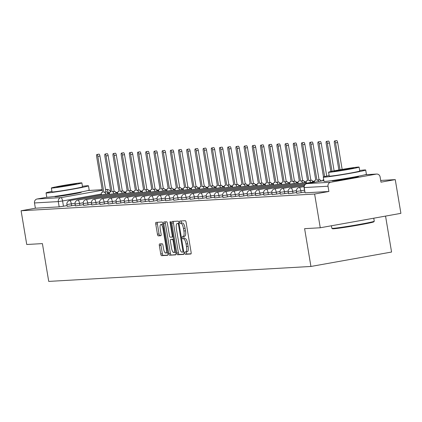 <?xml version="1.0" encoding="UTF-8"?>
<svg xmlns="http://www.w3.org/2000/svg" width="422" height="422" viewBox="0 0 422 422"><rect width="100%" height="100%" fill="white"/><g stroke="black" fill="none" stroke-linecap="round" stroke-linejoin="round"><path stroke-width="0.63" d="M184.841 253.163A1.182 0.359 -100.1 0 0 185.395 254.308L190.876 253.991A1.688 0.512 -100.1 0 0 190.897 253.991A1.688 0.512 -100.1 0 0 191.113 252.298L186.102 222.352A1.688 0.512 -100.1 0 0 185.305 220.717L179.825 221.028A1.182 0.359 -100.1 0 0 179.814 221.028A1.182 0.359 -100.1 0 0 179.661 222.215A1.182 0.359 -100.1 0 0 180.215 223.359L180.927 223.317A5.402 1.641 -100.1 0 1 183.47 228.55L183.887 231.045A5.402 1.641 -100.1 0 1 183.185 236.457A5.402 1.641 -100.1 0 1 183.127 236.462L182.415 236.505A1.182 0.359 -100.1 0 0 182.404 236.505A1.182 0.359 -100.1 0 0 182.251 237.686A1.182 0.359 -100.1 0 0 182.805 238.831L183.517 238.789A5.402 1.641 -100.1 0 1 186.055 244.022L186.477 246.517A5.402 1.641 -100.1 0 1 185.775 251.929A5.402 1.641 -100.1 0 1 185.717 251.934L185.005 251.976A1.182 0.359 -100.1 0 0 184.994 251.976A1.182 0.359 -100.1 0 0 184.841 253.163M186.487 251.802A1.182 0.359 -100.1 0 0 186.455 252.873A1.182 0.359 -100.1 0 0 187.009 254.018L191.087 253.786M181.27 220.943A1.182 0.359 -100.1 0 0 181.275 221.925A1.182 0.359 -100.1 0 0 181.829 223.069L180.927 223.317M183.897 236.325A1.182 0.359 -100.1 0 0 183.865 237.401A1.182 0.359 -100.1 0 0 184.419 238.541L183.517 238.789M333.849 180.801L333.77 180.347A13.414 0.469 -9.5 0 0 332.114 180.859A13.414 0.469 -9.5 0 0 332.763 180.896A13.414 0.469 -9.5 0 0 347.459 178.759A13.414 0.469 -9.5 0 0 358.573 176.428A13.414 0.469 -9.5 0 0 357.925 176.396A13.414 0.469 -9.5 0 0 356.843 176.486M56.622 196.599L56.543 196.146A13.414 0.469 -9.5 0 0 54.886 196.657A13.414 0.469 -9.5 0 0 55.535 196.694A13.414 0.469 -9.5 0 0 70.231 194.558A13.414 0.469 -9.5 0 0 81.346 192.232A13.414 0.469 -9.5 0 0 80.697 192.195A13.414 0.469 -9.5 0 0 79.616 192.284L79.689 192.738M159.59 243.932A1.688 0.512 -100.1 0 0 159.574 243.937A1.688 0.512 -100.1 0 0 159.352 245.625L160.761 254.028A1.688 0.512 -100.1 0 0 161.552 255.663L167.639 255.315A1.688 0.512 -100.1 0 0 167.661 255.315A1.688 0.512 -100.1 0 0 167.877 253.622L162.866 223.676A1.688 0.512 -100.1 0 0 162.074 222.041L155.987 222.389A1.688 0.512 -100.1 0 0 155.966 222.389A1.688 0.512 -100.1 0 0 155.75 224.082L157.448 234.231A1.688 0.512 -100.1 0 0 158.239 235.866L160.845 235.713A1.688 0.512 -100.1 0 0 160.866 235.713A1.688 0.512 -100.1 0 0 161.083 234.02L160.239 228.988A4.515 1.371 -100.1 0 1 160.824 224.467A4.515 1.371 -100.1 0 1 163.003 228.829L166.3 248.547A4.515 1.371 -100.1 0 1 165.714 253.073A4.515 1.371 -100.1 0 1 163.541 248.706L162.992 245.419A1.688 0.512 -100.1 0 0 162.196 243.784L159.59 243.932M330.669 182.262L376.308 174.101A3.439 3.276 86.7 0 1 380.101 176.913L380.982 182.167L395.256 179.614L400.9 213.347L320.261 227.769L304.605 228.661L310.93 266.461L48.73 281.405L42.406 243.605L26.744 244.496L21.1 210.763L314.617 194.036L328.891 191.482L328.01 186.229L304.04 187.574L305.085 192.838L304.209 187.584A3.439 3.276 86.7 0 1 306.868 183.617L330.669 182.262A3.439 3.276 86.7 0 0 328.01 186.229M320.261 227.769L314.617 194.036M176.802 253.116A1.688 0.512 -100.1 0 0 177.593 254.751L183.681 254.403A1.688 0.512 -100.1 0 0 183.702 254.403A1.688 0.512 -100.1 0 0 183.918 252.709L178.907 222.758A1.688 0.512 -100.1 0 0 178.11 221.128L172.028 221.471A1.688 0.512 -100.1 0 0 172.007 221.476A1.688 0.512 -100.1 0 0 171.791 223.164L176.802 253.116L178.411 252.825A1.688 0.512 -100.1 0 0 179.208 254.461L183.892 254.197M175.663 254.862L169.575 255.21A1.688 0.512 -100.1 0 1 168.779 253.575L163.768 223.623A1.688 0.512 -100.1 0 1 163.989 221.93A1.688 0.512 -100.1 0 0 163.989 221.93L166.611 221.782A1.688 0.512 -100.1 0 1 167.407 223.417L169.438 235.56A1.688 0.512 -100.1 0 0 170.23 237.196L171.96 237.101A1.688 0.512 -100.1 0 0 171.981 237.095A1.688 0.512 -100.1 0 0 172.197 235.407L170.082 222.758A1.182 0.359 -100.1 0 1 170.235 221.576A1.182 0.359 -100.1 0 1 170.804 222.716L175.9 253.168A1.688 0.512 -100.1 0 1 175.679 254.856A1.688 0.512 -100.1 0 1 175.663 254.862L175.7 254.856M67.072 205.572L63.453 206.216L62.572 200.962L58.294 201.6L34.493 202.956A3.439 3.276 -93.3 0 1 37.152 198.989L47.064 197.216M395.256 179.614L380.691 180.447M385.55 216.096L391.569 252.045L310.93 266.461M21.1 210.763L35.374 208.21L34.493 202.956M75.269 205.103L71.65 205.751L71.339 203.884L66.892 204.512L67.204 206.379L71.65 205.751M83.466 204.633L79.848 205.282L79.536 203.42L75.09 204.048L75.401 205.91L79.848 205.282M91.664 204.169L88.045 204.818L87.734 202.95L83.287 203.578L83.598 205.445L88.045 204.818M99.861 203.699L96.242 204.348L95.926 202.486L91.484 203.114L91.796 204.976L96.242 204.348M108.058 203.235L104.44 203.879L104.123 202.017L99.682 202.644L99.993 204.506L104.44 203.879M116.25 202.766L112.637 203.415L112.321 201.547L107.879 202.175L108.19 204.042L112.637 203.415M124.448 202.302L120.829 202.945L120.518 201.083L116.076 201.711L116.388 203.573L120.829 202.945M132.645 201.832L129.026 202.481L128.715 200.614L124.274 201.241L124.585 203.109L129.026 202.481M140.843 201.368L137.224 202.011L136.913 200.149L132.471 200.777L132.782 202.639L137.224 202.011M149.04 200.898L145.421 201.547L145.11 199.68L140.668 200.308L140.98 202.175L145.421 201.547M157.237 200.429L153.619 201.078L153.307 199.216L148.866 199.843L149.177 201.705L153.619 201.078M165.435 199.965L161.816 200.614L161.505 198.746L157.063 199.374L157.374 201.241L161.816 200.614M173.632 199.495L170.013 200.144L169.702 198.282L165.26 198.91L165.572 200.772L170.013 200.144M181.829 199.031L178.211 199.675L177.899 197.812L173.458 198.44L173.769 200.302L178.211 199.675M190.027 198.562L186.408 199.21L186.097 197.343L181.65 197.971L181.966 199.838L186.408 199.21M198.224 198.097L194.605 198.741L194.294 196.879L189.847 197.507L190.164 199.369L194.605 198.741M206.421 197.628L202.803 198.277L202.491 196.409L198.045 197.037L198.356 198.904L202.803 198.277M214.619 197.164L211 197.807L210.689 195.945L206.242 196.573L206.553 198.435L211 197.807M222.816 196.694L219.197 197.343L218.886 195.476L214.439 196.103L214.751 197.971L219.197 197.343M231.013 196.225L227.395 196.874L227.078 195.011L222.637 195.639L222.948 197.501L227.395 196.874M239.211 195.761L235.592 196.409L235.276 194.542L230.834 195.17L231.145 197.037L235.592 196.409M247.403 195.291L243.784 195.94L243.473 194.078L239.031 194.7L239.343 196.568L243.784 195.94M255.6 194.827L251.981 195.47L251.67 193.608L247.229 194.236L247.54 196.098L251.981 195.47M263.797 194.357L260.179 195.006L259.868 193.139L255.426 193.767L255.737 195.634L260.179 195.006M271.995 193.893L268.376 194.537L268.065 192.675L263.623 193.302L263.935 195.164L268.376 194.537M280.192 193.424L276.574 194.073L276.262 192.205L271.821 192.833L272.132 194.7L276.574 194.073M288.39 192.959L284.771 193.603L284.46 191.741L280.018 192.369L280.329 194.231L284.771 193.603M296.587 192.49L292.968 193.139L292.657 191.272L288.215 191.899L288.527 193.767L292.968 193.139M304.784 192.021L301.166 192.669L300.854 190.807L296.413 191.435L296.724 193.297L301.166 192.669M35.374 208.21L59.175 206.854L63.453 206.216M328.891 191.482L305.085 192.838M185.833 251.913L187.326 251.649A5.402 1.641 -100.1 0 0 187.389 251.639A5.402 1.641 -100.1 0 0 188.085 246.232L186.477 246.517M185.126 238.504A5.402 1.641 -100.1 0 1 187.669 243.731L188.085 246.232M183.243 236.441L184.741 236.172A5.402 1.641 -100.1 0 0 184.799 236.167A5.402 1.641 -100.1 0 0 185.501 230.755L183.887 231.045M182.541 223.027A5.402 1.641 -100.1 0 1 185.079 228.26L185.501 230.755M173.431 221.392A1.688 0.512 -100.1 0 0 173.4 222.879L178.411 252.825M182.726 252.108A1.182 0.359 -100.1 0 0 182.737 252.103A1.182 0.359 -100.1 0 0 182.89 250.921L178.49 224.631A1.182 0.359 -100.1 0 0 177.936 223.486L177.187 223.528A5.402 1.641 -100.1 0 0 177.129 223.539A5.402 1.641 -100.1 0 0 176.428 228.951L179.434 246.917A5.402 1.641 -100.1 0 0 181.977 252.15L182.726 252.108M178.68 223.264A5.402 1.641 -100.1 0 1 178.738 223.249A5.402 1.641 -100.1 0 1 178.801 223.243L178.986 223.233M175.868 254.651L169.575 255.21M165.408 221.851A1.688 0.512 -100.1 0 0 165.382 223.333L170.393 253.284A1.688 0.512 -100.1 0 0 171.19 254.92M171.548 248.168A4.515 1.371 -100.1 0 0 173.722 252.53A4.515 1.371 -100.1 0 0 174.307 248.009L173.141 241.062A1.688 0.512 -100.1 0 0 172.35 239.427L170.62 239.527A1.688 0.512 -100.1 0 0 170.604 239.527A1.688 0.512 -100.1 0 0 170.382 241.22L171.548 248.168M173.722 252.53L175.336 252.245A4.515 1.371 -100.1 0 0 175.7 251.971M172.197 239.242A1.688 0.512 -100.1 0 1 172.218 239.242A1.688 0.512 -100.1 0 0 172.218 239.242L173.553 239.163M165.714 253.073L167.328 252.783A4.515 1.371 -100.1 0 0 167.692 252.514M162.987 224.393A4.515 1.371 -100.1 0 0 162.438 224.177L160.824 224.467M157.39 222.304A1.688 0.512 -100.1 0 0 157.364 223.792L159.062 233.941A1.688 0.512 -100.1 0 0 159.854 235.576L161.056 235.508M160.993 243.853A1.688 0.512 -100.1 0 0 160.967 245.34L162.375 253.743A1.688 0.512 -100.1 0 0 163.166 255.379L167.85 255.11M340.053 169.76L335.553 142.884A1.978 0.601 -100.1 0 0 334.604 140.969A1.978 0.601 -100.1 0 0 334.345 142.952L338.871 169.971M334.604 140.969L336.698 140.595A1.978 0.601 79.9 0 1 337.653 142.509L342.152 169.396M332.035 171.285L327.356 143.348A1.978 0.601 -100.1 0 0 326.406 141.439A1.978 0.601 -100.1 0 0 326.148 143.417L330.859 171.543M326.406 141.439L328.501 141.064A1.978 0.601 79.9 0 1 329.455 142.974L334.124 170.863M323.732 179.751L323.268 179.777A3.439 1.044 -100.1 0 0 323.231 179.783A3.439 1.044 -100.1 0 0 322.698 180.785M324.65 176.607L319.159 143.818A1.978 0.601 -100.1 0 0 318.209 141.903A1.978 0.601 -100.1 0 0 317.951 143.886L323.489 176.966M318.209 141.903L320.303 141.528A1.978 0.601 79.9 0 1 321.258 143.443L326.723 176.111M374.256 221.233L373.829 221.824A20.979 0.733 170.5 0 1 356.094 225.501A20.979 0.733 170.5 0 1 333.47 228.777A20.979 0.733 170.5 0 1 332.467 228.745L331.877 228.323A21.496 0.749 -9.5 0 0 332.9 228.355A21.496 0.749 -9.5 0 0 356.078 225A21.496 0.749 -9.5 0 0 374.256 221.233A21.496 0.749 -9.5 0 0 374.261 221.202L373.76 218.2M331.434 225.77L331.856 228.302A21.496 0.749 -9.5 0 0 331.877 228.323M329.144 175.599A21.496 0.749 -9.5 0 0 323.289 177.108A21.496 0.749 -9.5 0 0 324.333 177.166A21.496 0.749 -9.5 0 0 347.881 173.743A21.496 0.749 -9.5 0 0 365.695 170.013A21.496 0.749 -9.5 0 0 364.655 169.955A21.496 0.749 -9.5 0 0 359.671 170.488M323.289 177.108L324.001 181.344A21.496 0.749 -9.5 0 0 325.046 181.402A21.496 0.749 -9.5 0 0 348.588 177.984A21.496 0.749 -9.5 0 0 366.407 174.249L365.695 170.013M359.106 167.107L359.76 171.005A15.477 0.538 170.5 0 1 346.931 173.69A15.477 0.538 170.5 0 1 329.978 176.153A15.477 0.538 170.5 0 1 329.229 176.111L328.574 172.213A15.477 0.538 -9.5 0 0 329.324 172.255A15.477 0.538 -9.5 0 0 346.277 169.792A15.477 0.538 -9.5 0 0 359.106 167.107A15.477 0.538 -9.5 0 0 358.357 167.065A15.477 0.538 -9.5 0 0 341.403 169.528A15.477 0.538 -9.5 0 0 328.574 172.213M334.488 171.332A9.975 0.348 -9.5 0 0 345.412 169.744A9.975 0.348 -9.5 0 0 353.678 168.014A9.975 0.348 -9.5 0 0 353.193 167.988A9.975 0.348 -9.5 0 0 342.268 169.575A9.975 0.348 -9.5 0 0 334.002 171.306A9.975 0.348 -9.5 0 0 334.488 171.332M51.917 191.398A21.496 0.749 -9.5 0 0 46.061 192.907A21.496 0.749 -9.5 0 0 47.106 192.965A21.496 0.749 -9.5 0 0 70.653 189.541A21.496 0.749 -9.5 0 0 88.467 185.812A21.496 0.749 -9.5 0 0 87.428 185.754A21.496 0.749 -9.5 0 0 82.448 186.292M46.061 192.907L46.773 197.143A21.496 0.749 -9.5 0 0 47.818 197.201A21.496 0.749 -9.5 0 0 71.36 193.782A21.496 0.749 -9.5 0 0 89.179 190.048L88.467 185.812M81.879 182.905L82.533 186.804A15.477 0.538 170.5 0 1 69.704 189.489A15.477 0.538 170.5 0 1 52.75 191.952A15.477 0.538 170.5 0 1 52.001 191.91L51.347 188.012A15.477 0.538 -9.5 0 0 52.101 188.054A15.477 0.538 -9.5 0 0 69.05 185.59A15.477 0.538 -9.5 0 0 81.879 182.905A15.477 0.538 -9.5 0 0 81.13 182.863A15.477 0.538 -9.5 0 0 64.176 185.327A15.477 0.538 -9.5 0 0 51.347 188.012M57.26 187.131A9.975 0.348 -9.5 0 0 68.185 185.543A9.975 0.348 -9.5 0 0 76.451 183.813A9.975 0.348 -9.5 0 0 75.965 183.786A9.975 0.348 -9.5 0 0 65.041 185.374A9.975 0.348 -9.5 0 0 56.775 187.104A9.975 0.348 -9.5 0 0 57.26 187.131M318.747 181.492A3.439 1.044 -100.1 0 0 317.645 180.099L316.964 180.136L310.967 144.282A1.978 0.601 -100.1 0 0 310.012 142.372A1.978 0.601 -100.1 0 0 309.753 144.35L315.756 180.205L315.07 180.241A3.439 1.044 -100.1 0 0 315.034 180.247A3.439 1.044 -100.1 0 0 314.448 182.262M310.012 142.372L312.106 141.998A1.978 0.601 79.9 0 1 313.061 143.907L319.058 179.761L319.744 179.719A3.439 1.044 79.9 0 1 320.847 181.117M319.058 179.761L316.964 180.136M310.719 182.425A3.439 1.044 -100.1 0 0 309.447 180.563L308.767 180.6L302.769 144.751A1.978 0.601 -100.1 0 0 301.814 142.836A1.978 0.601 -100.1 0 0 301.561 144.82L307.559 180.674L306.873 180.711A3.439 1.044 -100.1 0 0 306.836 180.716A3.439 1.044 -100.1 0 0 306.277 183.217M301.814 142.836L303.914 142.462A1.978 0.601 79.9 0 1 304.863 144.377L310.861 180.226L311.547 180.189A3.439 1.044 79.9 0 1 312.813 182.051M310.861 180.226L308.767 180.6M302.521 182.89A3.439 1.044 -100.1 0 0 301.255 181.033L300.569 181.07L294.572 145.215A1.978 0.601 -100.1 0 0 293.617 143.306A1.978 0.601 -100.1 0 0 293.364 145.284L299.362 181.138L298.676 181.175A3.439 1.044 -100.1 0 0 298.639 181.18A3.439 1.044 -100.1 0 0 298.08 183.686M293.617 143.306L295.716 142.931A1.978 0.601 79.9 0 1 296.666 144.841L302.669 180.695L303.349 180.658A3.439 1.044 79.9 0 1 304.615 182.515M302.669 180.695L300.569 181.07M294.324 183.359A3.439 1.044 -100.1 0 0 293.058 181.497L292.372 181.539L286.374 145.685A1.978 0.601 -100.1 0 0 285.42 143.77A1.978 0.601 -100.1 0 0 285.166 145.754L291.164 181.608L290.484 181.645A3.439 1.044 -100.1 0 0 290.442 181.65A3.439 1.044 -100.1 0 0 289.882 184.15M285.42 143.77L287.519 143.396A1.978 0.601 79.9 0 1 288.469 145.31L294.472 181.165L295.152 181.122A3.439 1.044 79.9 0 1 296.418 182.984M294.472 181.165L292.372 181.539M286.127 183.823A3.439 1.044 -100.1 0 0 284.861 181.966L284.175 182.003L278.177 146.149A1.978 0.601 -100.1 0 0 277.222 144.24A1.978 0.601 -100.1 0 0 276.969 146.223L282.967 182.072L282.286 182.114A3.439 1.044 -100.1 0 0 282.244 182.114A3.439 1.044 -100.1 0 0 281.685 184.62M277.222 144.24L279.322 143.865A1.978 0.601 79.9 0 1 280.271 145.775L286.274 181.629L286.955 181.592A3.439 1.044 79.9 0 1 288.221 183.449M286.274 181.629L284.175 182.003M277.929 184.293A3.439 1.044 -100.1 0 0 276.663 182.431L275.977 182.473L269.98 146.619A1.978 0.601 -100.1 0 0 269.025 144.709A1.978 0.601 -100.1 0 0 268.772 146.687L274.769 182.541L274.089 182.578A3.439 1.044 -100.1 0 0 274.047 182.584A3.439 1.044 -100.1 0 0 273.488 185.084M269.025 144.709L271.124 144.329A1.978 0.601 79.9 0 1 272.074 146.244L278.077 182.098L278.757 182.056A3.439 1.044 79.9 0 1 280.023 183.918M278.077 182.098L275.977 182.473M269.732 184.757A3.439 1.044 -100.1 0 0 268.466 182.9L267.78 182.937L261.782 147.088A1.978 0.601 -100.1 0 0 260.828 145.173A1.978 0.601 -100.1 0 0 260.574 147.157L266.572 183.006L265.892 183.048A3.439 1.044 -100.1 0 0 265.849 183.053A3.439 1.044 -100.1 0 0 265.29 185.553M260.828 145.173L262.927 144.799A1.978 0.601 79.9 0 1 263.877 146.714L269.88 182.562L270.56 182.526A3.439 1.044 79.9 0 1 271.826 184.382M269.88 182.562L267.78 182.937M261.534 185.226A3.439 1.044 -100.1 0 0 260.268 183.364L259.583 183.406L253.585 147.552A1.978 0.601 -100.1 0 0 252.63 145.643A1.978 0.601 -100.1 0 0 252.377 147.621L258.375 183.475L257.694 183.512A3.439 1.044 -100.1 0 0 257.657 183.517A3.439 1.044 -100.1 0 0 257.093 186.023M252.63 145.643L254.73 145.268A1.978 0.601 79.9 0 1 255.679 147.178L261.682 183.032L262.363 182.99A3.439 1.044 79.9 0 1 263.629 184.852M261.682 183.032L259.583 183.406M253.337 185.696A3.439 1.044 -100.1 0 0 252.071 183.834L251.385 183.871L245.388 148.022A1.978 0.601 -100.1 0 0 244.438 146.107A1.978 0.601 -100.1 0 0 244.18 148.09L250.177 183.939L249.497 183.981A3.439 1.044 -100.1 0 0 249.46 183.987A3.439 1.044 -100.1 0 0 248.896 186.487M244.438 146.107L246.532 145.732A1.978 0.601 79.9 0 1 247.487 147.647L253.485 183.496L254.165 183.459A3.439 1.044 79.9 0 1 255.431 185.316M253.485 183.496L251.385 183.871M245.14 186.16A3.439 1.044 -100.1 0 0 243.874 184.303L243.188 184.34L237.19 148.486A1.978 0.601 -100.1 0 0 236.241 146.576A1.978 0.601 -100.1 0 0 235.982 148.555L241.98 184.409L241.3 184.446A3.439 1.044 -100.1 0 0 241.263 184.451A3.439 1.044 -100.1 0 0 240.698 186.957M236.241 146.576L238.335 146.202A1.978 0.601 79.9 0 1 239.29 148.111L245.287 183.966L245.968 183.923A3.439 1.044 79.9 0 1 247.234 185.785M245.287 183.966L243.188 184.34M236.942 186.63A3.439 1.044 -100.1 0 0 235.676 184.767L234.996 184.81L228.993 148.955A1.978 0.601 -100.1 0 0 228.044 147.041A1.978 0.601 -100.1 0 0 227.785 149.024L233.783 184.878L233.102 184.915A3.439 1.044 -100.1 0 0 233.065 184.92A3.439 1.044 -100.1 0 0 232.501 187.421M228.044 147.041L230.138 146.666A1.978 0.601 79.9 0 1 231.092 148.581L237.09 184.43L237.776 184.393A3.439 1.044 79.9 0 1 239.042 186.255M237.09 184.43L234.996 184.81M228.745 187.094A3.439 1.044 -100.1 0 0 227.479 185.237L226.799 185.274L220.796 149.42A1.978 0.601 -100.1 0 0 219.846 147.51A1.978 0.601 -100.1 0 0 219.588 149.488L225.591 185.342L224.905 185.385A3.439 1.044 -100.1 0 0 224.868 185.385A3.439 1.044 -100.1 0 0 224.304 187.89M219.846 147.51L221.94 147.136A1.978 0.601 79.9 0 1 222.895 149.045L228.893 184.899L229.579 184.862A3.439 1.044 79.9 0 1 230.845 186.719M228.893 184.899L226.799 185.274M220.548 187.563A3.439 1.044 -100.1 0 0 219.282 185.701L218.601 185.743L212.598 149.889A1.978 0.601 -100.1 0 0 211.649 147.974A1.978 0.601 -100.1 0 0 211.39 149.958L217.393 185.812L216.708 185.849A3.439 1.044 -100.1 0 0 216.671 185.854A3.439 1.044 -100.1 0 0 216.106 188.354M211.649 147.974L213.743 147.6A1.978 0.601 79.9 0 1 214.698 149.515L220.695 185.369L221.381 185.327A3.439 1.044 79.9 0 1 222.647 187.189M220.695 185.369L218.601 185.743M212.35 188.027A3.439 1.044 -100.1 0 0 211.084 186.171L210.404 186.207L204.401 150.359A1.978 0.601 -100.1 0 0 203.451 148.444A1.978 0.601 -100.1 0 0 203.193 150.427L209.196 186.276L208.51 186.318A3.439 1.044 -100.1 0 0 208.473 186.318A3.439 1.044 -100.1 0 0 207.909 188.824M203.451 148.444L205.546 148.069A1.978 0.601 79.9 0 1 206.5 149.979L212.498 185.833L213.184 185.796A3.439 1.044 79.9 0 1 214.45 187.653M212.498 185.833L210.404 186.207M204.153 188.497A3.439 1.044 -100.1 0 0 202.887 186.635L202.207 186.677L196.204 150.823A1.978 0.601 -100.1 0 0 195.254 148.913A1.978 0.601 -100.1 0 0 194.996 150.891L200.999 186.746L200.313 186.782A3.439 1.044 -100.1 0 0 200.276 186.788A3.439 1.044 -100.1 0 0 199.717 189.288M195.254 148.913L197.348 148.533A1.978 0.601 79.9 0 1 198.303 150.448L204.301 186.302L204.987 186.26A3.439 1.044 79.9 0 1 206.252 188.122M204.301 186.302L202.207 186.677M195.956 188.961A3.439 1.044 -100.1 0 0 194.69 187.104L194.009 187.141L188.012 151.292A1.978 0.601 -100.1 0 0 187.057 149.377A1.978 0.601 -100.1 0 0 186.798 151.361L192.801 187.21L192.115 187.252A3.439 1.044 -100.1 0 0 192.079 187.257A3.439 1.044 -100.1 0 0 191.519 189.758M187.057 149.377L189.151 149.003A1.978 0.601 79.9 0 1 190.106 150.918L196.103 186.767L196.789 186.73A3.439 1.044 79.9 0 1 198.055 188.587M196.103 186.767L194.009 187.141M187.758 189.431A3.439 1.044 -100.1 0 0 186.492 187.568L185.812 187.611L179.814 151.756A1.978 0.601 -100.1 0 0 178.859 149.847A1.978 0.601 -100.1 0 0 178.601 151.825L184.604 187.679L183.918 187.716A3.439 1.044 -100.1 0 0 183.881 187.721A3.439 1.044 -100.1 0 0 183.322 190.227M178.859 149.847L180.954 149.472A1.978 0.601 79.9 0 1 181.908 151.382L187.906 187.236L188.592 187.194A3.439 1.044 79.9 0 1 189.858 189.056M187.906 187.236L185.812 187.611M179.566 189.9A3.439 1.044 -100.1 0 0 178.295 188.038L177.615 188.075L171.617 152.226A1.978 0.601 -100.1 0 0 170.662 150.311A1.978 0.601 -100.1 0 0 170.409 152.295L176.407 188.143L175.721 188.186A3.439 1.044 -100.1 0 0 175.684 188.191A3.439 1.044 -100.1 0 0 175.125 190.691M170.662 150.311L172.762 149.937A1.978 0.601 79.9 0 1 173.711 151.851L179.709 187.7L180.394 187.663A3.439 1.044 79.9 0 1 181.66 189.52M179.709 187.7L177.615 188.075M171.369 190.364A3.439 1.044 -100.1 0 0 170.103 188.507L169.417 188.544L163.419 152.69A1.978 0.601 -100.1 0 0 162.465 150.781A1.978 0.601 -100.1 0 0 162.212 152.759L168.209 188.613L167.523 188.65A3.439 1.044 -100.1 0 0 167.487 188.655A3.439 1.044 -100.1 0 0 166.927 191.161M162.465 150.781L164.564 150.406A1.978 0.601 79.9 0 1 165.514 152.316L171.517 188.17L172.197 188.133A3.439 1.044 79.9 0 1 173.463 189.99M171.517 188.17L169.417 188.544M163.172 190.834A3.439 1.044 -100.1 0 0 161.906 188.972L161.22 189.014L155.222 153.16A1.978 0.601 -100.1 0 0 154.267 151.245A1.978 0.601 -100.1 0 0 154.014 153.228L160.012 189.082L159.331 189.119A3.439 1.044 -100.1 0 0 159.289 189.125A3.439 1.044 -100.1 0 0 158.73 191.625M154.267 151.245L156.367 150.87A1.978 0.601 79.9 0 1 157.316 152.785L163.319 188.634L164 188.597A3.439 1.044 79.9 0 1 165.266 190.459M163.319 188.634L161.22 189.014M154.974 191.298A3.439 1.044 -100.1 0 0 153.708 189.441L153.022 189.478L147.025 153.624A1.978 0.601 -100.1 0 0 146.07 151.714A1.978 0.601 -100.1 0 0 145.817 153.692L151.815 189.547L151.134 189.589A3.439 1.044 -100.1 0 0 151.092 189.589A3.439 1.044 -100.1 0 0 150.533 192.094M146.07 151.714L148.169 151.34A1.978 0.601 79.9 0 1 149.119 153.249L155.122 189.103L155.802 189.067A3.439 1.044 79.9 0 1 157.068 190.923M155.122 189.103L153.022 189.478M146.777 191.767A3.439 1.044 -100.1 0 0 145.511 189.905L144.825 189.947L138.827 154.093A1.978 0.601 -100.1 0 0 137.873 152.178A1.978 0.601 -100.1 0 0 137.619 154.162L143.617 190.016L142.937 190.053A3.439 1.044 -100.1 0 0 142.894 190.058A3.439 1.044 -100.1 0 0 142.335 192.559M137.873 152.178L139.972 151.804A1.978 0.601 79.9 0 1 140.922 153.719L146.925 189.573L147.605 189.531A3.439 1.044 79.9 0 1 148.871 191.393M146.925 189.573L144.825 189.947M138.58 192.232A3.439 1.044 -100.1 0 0 137.314 190.375L136.628 190.412L130.63 154.563A1.978 0.601 -100.1 0 0 129.675 152.648A1.978 0.601 -100.1 0 0 129.422 154.631L135.42 190.48L134.739 190.522A3.439 1.044 -100.1 0 0 134.697 190.522A3.439 1.044 -100.1 0 0 134.138 193.028M129.675 152.648L131.775 152.273A1.978 0.601 79.9 0 1 132.724 154.183L138.727 190.037L139.408 190A3.439 1.044 79.9 0 1 140.674 191.857M138.727 190.037L136.628 190.412M130.382 192.701A3.439 1.044 -100.1 0 0 129.116 190.839L128.43 190.881L122.433 155.027A1.978 0.601 -100.1 0 0 121.478 153.117A1.978 0.601 -100.1 0 0 121.225 155.096L127.222 190.95L126.542 190.987A3.439 1.044 -100.1 0 0 126.505 190.992A3.439 1.044 -100.1 0 0 125.941 193.492M121.478 153.117L123.577 152.738A1.978 0.601 79.9 0 1 124.527 154.652L130.53 190.507L131.21 190.464A3.439 1.044 79.9 0 1 132.476 192.327M130.53 190.507L128.43 190.881M122.185 193.165A3.439 1.044 -100.1 0 0 120.919 191.308L120.233 191.345L114.235 155.496A1.978 0.601 -100.1 0 0 113.286 153.582A1.978 0.601 -100.1 0 0 113.027 155.565L119.025 191.414L118.345 191.456A3.439 1.044 -100.1 0 0 118.308 191.461A3.439 1.044 -100.1 0 0 117.743 193.962M113.286 153.582L115.38 153.207A1.978 0.601 79.9 0 1 116.335 155.122L122.333 190.971L123.013 190.934A3.439 1.044 79.9 0 1 124.279 192.791M122.333 190.971L120.233 191.345M113.987 193.635A3.439 1.044 -100.1 0 0 112.721 191.773L112.041 191.815L106.038 155.961A1.978 0.601 -100.1 0 0 105.089 154.051A1.978 0.601 -100.1 0 0 104.83 156.029L110.828 191.883L110.147 191.92A3.439 1.044 -100.1 0 0 110.11 191.926A3.439 1.044 -100.1 0 0 109.546 194.431M105.089 154.051L107.183 153.677A1.978 0.601 79.9 0 1 108.137 155.586L114.135 191.44L114.816 191.398A3.439 1.044 79.9 0 1 116.087 193.26M114.135 191.44L112.041 191.815M105.79 194.104A3.439 1.044 -100.1 0 0 104.524 192.242L103.844 192.279L97.841 156.43A1.978 0.601 -100.1 0 0 96.891 154.515A1.978 0.601 -100.1 0 0 96.633 156.499L102.63 192.348L101.95 192.39A3.439 1.044 -100.1 0 0 101.913 192.395A3.439 1.044 -100.1 0 0 101.349 194.895M96.891 154.515L98.985 154.141A1.978 0.601 79.9 0 1 99.94 156.056L105.938 191.904L106.624 191.868A3.439 1.044 79.9 0 1 107.89 193.73M105.938 191.904L103.844 192.279M187.009 254.018L185.395 254.308M181.829 223.069L180.215 223.359M184.419 238.541L182.805 238.831M108.354 193.645L108.217 192.801L107.578 192.912M101.327 194.03L62.572 200.962A3.439 1.044 79.9 0 0 60.953 197.633L102.282 190.243M105.563 189.657L106.597 189.467L105.542 189.531M102.193 189.721L87.855 190.538M37.152 198.989L60.953 197.633A3.439 3.276 86.7 0 0 58.294 201.6L59.175 206.854M306.826 183.623L323.869 180.574L306.868 183.617A3.439 1.044 -100.1 0 0 306.826 183.623A3.439 3.439 0 0 0 304.04 187.574M376.308 174.101L365.083 174.74M75.053 203.219L71.339 203.884A3.439 1.044 79.9 0 0 69.72 200.555A3.439 1.044 79.9 0 0 69.683 200.561A3.439 3.439 0 0 0 66.892 204.512M83.25 202.755L79.536 203.42A3.439 1.044 79.9 0 0 77.917 200.086A3.439 1.044 79.9 0 0 77.88 200.091A3.439 3.439 0 0 0 75.09 204.048M91.447 202.286L87.734 202.95A3.439 1.044 79.9 0 0 86.114 199.622A3.439 1.044 79.9 0 0 86.077 199.627A3.439 3.439 0 0 0 83.287 203.578M99.645 201.821L95.926 202.486A3.439 1.044 79.9 0 0 94.312 199.152A3.439 1.044 79.9 0 0 94.27 199.158A3.439 3.439 0 0 0 91.484 203.114M107.842 201.352L104.123 202.017A3.439 1.044 79.9 0 0 102.509 198.688A3.439 1.044 79.9 0 0 102.467 198.688A3.439 3.439 0 0 0 99.682 202.644M116.039 200.883L112.321 201.547A3.439 1.044 79.9 0 0 110.706 198.219A3.439 1.044 79.9 0 0 110.664 198.224A3.439 3.439 0 0 0 107.879 202.175M124.237 200.418L120.518 201.083A3.439 1.044 79.9 0 0 118.904 197.754A3.439 1.044 79.9 0 0 118.862 197.754A3.439 3.439 0 0 0 116.076 201.711M132.434 199.949L128.715 200.614A3.439 1.044 79.9 0 0 127.096 197.285A3.439 1.044 79.9 0 0 127.059 197.29A3.439 3.439 0 0 0 124.274 201.241M140.632 199.485L136.913 200.149A3.439 1.044 79.9 0 0 135.293 196.816A3.439 1.044 79.9 0 0 135.256 196.821A3.439 3.439 0 0 0 132.471 200.777M148.829 199.015L145.11 199.68A3.439 1.044 79.9 0 0 143.491 196.351A3.439 1.044 79.9 0 0 143.454 196.357A3.439 3.439 0 0 0 140.668 200.308M157.026 198.551L153.307 199.216A3.439 1.044 79.9 0 0 151.688 195.882A3.439 1.044 79.9 0 0 151.651 195.887A3.439 3.439 0 0 0 148.866 199.843M165.218 198.082L161.505 198.746A3.439 1.044 79.9 0 0 159.885 195.418A3.439 1.044 79.9 0 0 159.848 195.423A3.439 3.439 0 0 0 157.063 199.374M173.416 197.617L169.702 198.282A3.439 1.044 79.9 0 0 168.083 194.948A3.439 1.044 79.9 0 0 168.046 194.953A3.439 3.439 0 0 0 165.26 198.91M181.613 197.148L177.899 197.812A3.439 1.044 79.9 0 0 176.28 194.484A3.439 1.044 79.9 0 0 176.243 194.484A3.439 3.439 0 0 0 173.458 198.44M189.81 196.678L186.097 197.343A3.439 1.044 79.9 0 0 184.477 194.014A3.439 1.044 79.9 0 0 184.44 194.02A3.439 3.439 0 0 0 181.65 197.971M198.008 196.214L194.294 196.879A3.439 1.044 79.9 0 0 192.675 193.55A3.439 1.044 79.9 0 0 192.638 193.55A3.439 3.439 0 0 0 189.847 197.507M206.205 195.745L202.491 196.409A3.439 1.044 79.9 0 0 200.872 193.081A3.439 1.044 79.9 0 0 200.835 193.086A3.439 3.439 0 0 0 198.045 197.037M214.402 195.28L210.689 195.945A3.439 1.044 79.9 0 0 209.069 192.611A3.439 1.044 79.9 0 0 209.032 192.617A3.439 3.439 0 0 0 206.242 196.573M222.6 194.811L218.886 195.476A3.439 1.044 79.9 0 0 217.267 192.147A3.439 1.044 79.9 0 0 217.23 192.152A3.439 3.439 0 0 0 214.439 196.103M230.797 194.347L227.078 195.011A3.439 1.044 79.9 0 0 225.464 191.678A3.439 1.044 79.9 0 0 225.422 191.683A3.439 3.439 0 0 0 222.637 195.639M238.994 193.877L235.276 194.542A3.439 1.044 79.9 0 0 233.661 191.213A3.439 1.044 79.9 0 0 233.619 191.219A3.439 3.439 0 0 0 230.834 195.17M247.192 193.413L243.473 194.078A3.439 1.044 79.9 0 0 241.859 190.744A3.439 1.044 79.9 0 0 241.817 190.749A3.439 3.439 0 0 0 239.031 194.7M255.389 192.944L251.67 193.608A3.439 1.044 79.9 0 0 250.051 190.28A3.439 1.044 79.9 0 0 250.014 190.28A3.439 3.439 0 0 0 247.229 194.236M263.586 192.474L259.868 193.139A3.439 1.044 79.9 0 0 258.248 189.81A3.439 1.044 79.9 0 0 258.211 189.816A3.439 3.439 0 0 0 255.426 193.767M271.784 192.01L268.065 192.675A3.439 1.044 79.9 0 0 266.446 189.341A3.439 1.044 79.9 0 0 266.409 189.346A3.439 3.439 0 0 0 263.623 193.302M279.981 191.541L276.262 192.205A3.439 1.044 79.9 0 0 274.643 188.877A3.439 1.044 79.9 0 0 274.606 188.882A3.439 3.439 0 0 0 271.821 192.833M288.179 191.076L284.46 191.741A3.439 1.044 79.9 0 0 282.84 188.407A3.439 1.044 79.9 0 0 282.803 188.412A3.439 3.439 0 0 0 280.018 192.369M296.371 190.607L292.657 191.272A3.439 1.044 79.9 0 0 291.038 187.943A3.439 1.044 79.9 0 0 291.001 187.948A3.439 3.439 0 0 0 288.215 191.899M304.473 190.158L300.854 190.807A3.439 1.044 79.9 0 0 299.235 187.473A3.439 1.044 79.9 0 0 299.198 187.479A3.439 3.439 0 0 0 296.413 191.435M312.945 182.024A3.439 1.044 -100.1 0 0 312.623 181.518M304.747 182.494A3.439 1.044 -100.1 0 0 304.426 181.982M296.55 182.958A3.439 1.044 -100.1 0 0 296.228 182.452M288.353 183.428A3.439 1.044 -100.1 0 0 288.031 182.916M280.155 183.892A3.439 1.044 -100.1 0 0 279.833 183.385M271.958 184.361A3.439 1.044 -100.1 0 0 271.636 183.855M263.761 184.825A3.439 1.044 -100.1 0 0 263.439 184.319M255.563 185.295A3.439 1.044 -100.1 0 0 255.241 184.789M247.366 185.764A3.439 1.044 -100.1 0 0 247.044 185.253M239.174 186.229A3.439 1.044 -100.1 0 0 238.847 185.722M230.976 186.698A3.439 1.044 -100.1 0 0 230.649 186.186M222.779 187.162A3.439 1.044 -100.1 0 0 222.457 186.656M214.582 187.632A3.439 1.044 -100.1 0 0 214.26 187.12M206.384 188.096A3.439 1.044 -100.1 0 0 206.063 187.59M198.187 188.565A3.439 1.044 -100.1 0 0 197.865 188.059M189.99 189.03A3.439 1.044 -100.1 0 0 189.668 188.523M181.792 189.499A3.439 1.044 -100.1 0 0 181.471 188.993M173.595 189.969A3.439 1.044 -100.1 0 0 173.273 189.457M165.398 190.433A3.439 1.044 -100.1 0 0 165.076 189.926M157.2 190.902A3.439 1.044 -100.1 0 0 156.878 190.391M149.003 191.366A3.439 1.044 -100.1 0 0 148.681 190.86M140.806 191.836A3.439 1.044 -100.1 0 0 140.484 191.324M132.608 192.3A3.439 1.044 -100.1 0 0 132.286 191.794M124.411 192.77A3.439 1.044 -100.1 0 0 124.089 192.263M116.214 193.234A3.439 1.044 -100.1 0 0 115.892 192.727M109.657 192.527L108.217 192.801A3.439 1.044 79.9 0 0 106.597 189.467A3.439 3.276 -93.3 0 1 106.966 189.425L105.537 189.51M187.669 243.731L186.055 244.022M185.079 228.26L183.47 228.55M173.4 222.879L171.791 223.164M179.208 254.461L177.593 254.751M183.596 250.795L182.89 250.921M179.197 224.504L178.49 224.631M178.997 223.296L177.936 223.486M178.801 223.243L177.187 223.528M170.393 253.284L168.779 253.575M165.382 223.333L163.768 223.623M173.173 236.879L171.997 237.09L173.173 236.884M172.904 235.281L172.197 235.407M170.789 222.631L170.082 222.758M175.014 247.883L174.307 248.009M173.853 240.936L173.141 241.062M173.563 239.211L172.35 239.427M170.604 239.527L172.218 239.242L170.62 239.527M167.006 248.421L166.3 248.547M163.71 228.703L163.003 228.829M159.854 235.576L158.239 235.866M159.062 233.941L157.448 234.231M157.364 223.792L155.75 224.082M163.166 255.379L161.552 255.663M162.375 253.743L160.761 254.028M160.967 245.34L159.352 245.625M337.653 142.509L335.553 142.884M329.455 142.974L327.356 143.348M321.258 143.443L319.159 143.818M319.744 179.719L317.645 180.099M313.061 143.907L310.967 144.282M311.547 180.189L309.447 180.563M304.863 144.377L302.769 144.751M303.349 180.658L301.255 181.033M296.666 144.841L294.572 145.215M295.152 181.122L293.058 181.497M288.469 145.31L286.374 145.685M286.955 181.592L284.861 181.966M280.271 145.775L278.177 146.149M278.757 182.056L276.663 182.431M272.074 146.244L269.98 146.619M270.56 182.526L268.466 182.9M263.877 146.714L261.782 147.088M262.363 182.99L260.268 183.364M255.679 147.178L253.585 147.552M254.165 183.459L252.071 183.834M247.487 147.647L245.388 148.022M245.968 183.923L243.874 184.303M239.29 148.111L237.19 148.486M237.776 184.393L235.676 184.767M231.092 148.581L228.993 148.955M229.579 184.862L227.479 185.237M222.895 149.045L220.796 149.42M221.381 185.327L219.282 185.701M214.698 149.515L212.598 149.889M209.18 186.197L208.51 186.318M213.184 185.796L211.084 186.171M206.5 149.979L204.401 150.359M204.987 186.26L202.887 186.635M198.303 150.448L196.204 150.823M196.789 186.73L194.69 187.104M190.106 150.918L188.012 151.292M188.592 187.194L186.492 187.568M181.908 151.382L179.814 151.756M180.394 187.663L178.295 188.038M173.711 151.851L171.617 152.226M172.197 188.133L170.103 188.507M165.514 152.316L163.419 152.69M164 188.597L161.906 188.972M157.316 152.785L155.222 153.16M151.804 189.467L151.134 189.589M155.802 189.067L153.708 189.441M149.119 153.249L147.025 153.624M147.605 189.531L145.511 189.905M140.922 153.719L138.827 154.093M139.408 190L137.314 190.375M132.724 154.183L130.63 154.563M131.21 190.464L129.116 190.839M124.527 154.652L122.433 155.027M123.013 190.934L120.919 191.308M116.335 155.122L114.235 155.496M114.816 191.398L112.721 191.773M108.137 155.586L106.038 155.961M106.624 191.868L104.524 192.242M99.94 156.056L97.841 156.43M299.198 187.479L304.014 186.619M291.001 187.948L304.309 185.564M282.803 188.412L305.175 184.414M274.606 188.882L314.453 181.755M322.086 180.896A3.439 3.439 0 0 0 320.651 180.669M266.409 189.346L306.256 182.225M314.459 181.645A3.439 3.439 0 0 0 312.454 181.138M258.211 189.816L298.059 182.689M306.261 182.109A3.439 3.439 0 0 0 304.257 181.608M250.014 190.28L289.861 183.159M298.064 182.578A3.439 3.439 0 0 0 296.059 182.072M241.817 190.749L281.664 183.623M289.867 183.042A3.439 3.439 0 0 0 287.862 182.541M233.619 191.219L273.467 184.092M281.669 183.512A3.439 3.439 0 0 0 279.665 183.006M225.422 191.683L265.269 184.556M273.472 183.976A3.439 3.439 0 0 0 271.473 183.475M217.23 192.152L257.072 185.026M265.274 184.446A3.439 3.439 0 0 0 263.275 183.939M209.032 192.617L248.874 185.49M257.077 184.91A3.439 3.439 0 0 0 255.078 184.409M200.835 193.086L240.677 185.96M248.885 185.379A3.439 3.439 0 0 0 246.881 184.873M192.638 193.55L232.48 186.429M240.688 185.849A3.439 3.439 0 0 0 238.683 185.342M184.44 194.02L224.288 186.893M232.49 186.313A3.439 3.439 0 0 0 230.486 185.812M176.243 194.484L216.09 187.363M224.293 186.782A3.439 3.439 0 0 0 222.288 186.276M168.046 194.953L207.893 187.827M216.096 187.247A3.439 3.439 0 0 0 214.091 186.746M159.848 195.423L199.696 188.296M207.898 187.716A3.439 3.439 0 0 0 205.894 187.21M151.651 195.887L191.498 188.761M199.701 188.18A3.439 3.439 0 0 0 197.696 187.679M143.454 196.357L183.301 189.23M191.504 188.65A3.439 3.439 0 0 0 189.499 188.143M135.256 196.821L175.104 189.694M183.306 189.114A3.439 3.439 0 0 0 181.302 188.613M127.059 197.29L166.906 190.164M175.109 189.583A3.439 3.439 0 0 0 173.104 189.077M118.862 197.754L158.709 190.633M166.912 190.053A3.439 3.439 0 0 0 164.907 189.547M110.664 198.224L150.512 191.097M158.714 190.517A3.439 3.439 0 0 0 156.71 190.016M102.467 198.688L142.314 191.567M150.517 190.987A3.439 3.439 0 0 0 148.512 190.48M94.27 199.158L134.117 192.031M142.32 191.451A3.439 3.439 0 0 0 140.32 190.95M86.077 199.627L125.92 192.501M134.122 191.92A3.439 3.439 0 0 0 132.123 191.414M77.88 200.091L117.722 192.965M125.925 192.385A3.439 3.439 0 0 0 123.926 191.883M69.683 200.561L109.525 193.434M117.733 192.854A3.439 3.439 0 0 0 115.728 192.348M110.459 191.862A3.439 3.439 0 0 0 106.966 189.425M102.187 189.7L87.961 190.512M376.682 174.054L365.188 174.708M187.389 251.639L185.775 251.929M184.799 236.167L183.185 236.457M178.738 223.249L177.129 223.539M356.838 176.486L356.917 176.939M209.18 186.192L208.473 186.318M151.799 189.462L151.092 189.589"/></g></svg>
